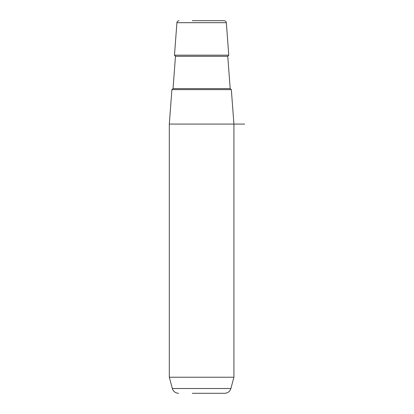 <?xml version="1.0" encoding="UTF-8"?>
<svg xmlns="http://www.w3.org/2000/svg" width="414" height="414" viewBox="0 0 414 414"><rect width="100%" height="100%" fill="white"/><g stroke="black" fill="none" stroke-linecap="round" stroke-linejoin="round"><path stroke-width="0.62" d="M209.789 20.7L221.407 20.7M233.92 377.226L230.898 388.513L172.333 388.513L169.31 377.226L233.92 377.226L233.92 124.081L231.338 89.621L171.893 89.621L169.31 124.081L244.69 124.081M221.837 393.3L193.441 393.3M192.303 20.7L224.171 20.7C225.402 20.809 226.122 21.471 226.318 22.692L176.913 22.692L174.48 55.16L228.756 55.16L226.318 22.692M192.303 393.3L224.657 393.3C227.814 393.109 229.894 391.515 230.898 388.513M230.184 88.622L227.762 56.314L175.469 56.314L173.047 88.622L230.184 88.622L231.255 89.621M169.31 377.226L169.31 124.081M176.913 22.692C177.109 21.471 177.829 20.809 179.06 20.7M172.333 388.513C173.337 391.515 175.417 393.109 178.574 393.3M173.047 88.622L171.976 89.621M175.469 56.314L174.48 55.16M227.762 56.314L228.756 55.16"/></g></svg>
